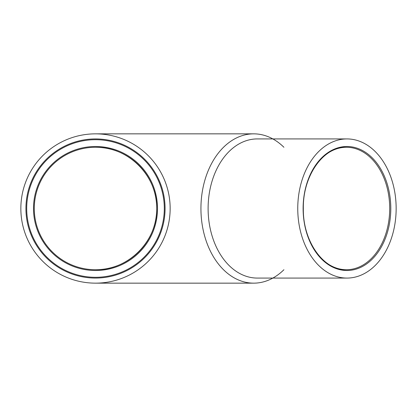 <?xml version="1.0" encoding="UTF-8"?>
<svg xmlns="http://www.w3.org/2000/svg" width="417" height="417" viewBox="0 0 417 417"><rect width="100%" height="100%" fill="white"/><g stroke="black" fill="none" stroke-linecap="round" stroke-linejoin="round"><path stroke-width="0.63" d="M95.503 269.726C128.227 270.414 157.412 241.229 156.729 208.5C157.412 175.771 128.227 146.586 95.503 147.274M20.85 208.5A74.653 74.653 0 0 0 132.825 273.151A74.653 74.653 0 0 0 132.825 143.849A74.653 74.653 0 0 0 20.85 208.5M25.927 208.5A69.576 69.576 0 0 0 130.286 268.751A69.576 69.576 0 0 0 130.286 148.249A69.576 69.576 0 0 0 25.927 208.5A69.576 69.576 0 0 0 130.286 268.751A69.576 69.576 0 0 0 130.286 148.249A69.576 69.576 0 0 0 25.927 208.5M283.914 147.274A74.653 52.787 90 0 0 253.713 133.847A74.653 52.787 90 0 0 200.931 208.5A74.653 52.787 90 0 0 253.713 283.153A74.653 52.787 90 0 0 283.914 269.726M346.954 138.924L257.305 138.924A69.576 49.196 90 0 0 208.109 208.5A69.576 49.196 90 0 0 257.305 278.076L346.954 278.076A69.576 49.196 90 0 0 396.15 208.5A69.576 49.196 90 0 0 346.954 138.924A69.576 49.196 90 0 0 297.754 208.5A69.576 49.196 90 0 0 346.954 278.076M34.277 208.5A61.226 61.226 0 0 0 126.116 261.522A61.226 61.226 0 0 0 126.116 155.478A61.226 61.226 0 0 0 34.277 208.5A61.226 61.226 0 0 0 126.116 261.522A61.226 61.226 0 0 0 126.116 155.478A61.226 61.226 0 0 0 34.277 208.5M26.698 208.5A68.8 68.8 0 0 0 129.901 268.084A68.8 68.8 0 0 0 129.901 148.916A68.8 68.8 0 0 0 26.698 208.5M33.501 208.5A61.997 61.997 0 0 0 126.502 262.194A61.997 61.997 0 0 0 126.502 154.806A61.997 61.997 0 0 0 33.501 208.5M303.112 208.5A61.997 43.842 90 0 0 368.873 262.194A61.997 43.842 90 0 0 368.873 154.806A61.997 43.842 90 0 0 303.112 208.5A61.226 43.295 90 0 0 346.407 269.726A61.226 43.295 90 0 0 389.702 208.5A61.226 43.295 90 0 0 346.407 147.274A61.226 43.295 90 0 0 303.112 208.5M253.713 133.847L95.503 133.847M253.713 283.153L95.503 283.153M346.407 269.726C323.561 270.617 302.737 241.328 303.341 208.5C302.737 175.672 323.561 146.383 346.407 147.274"/></g></svg>
